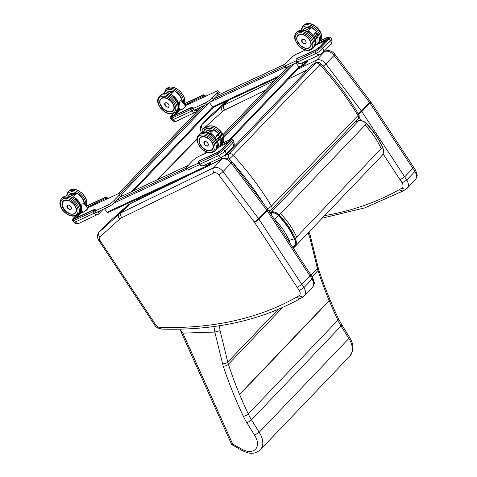 <?xml version="1.0" encoding="UTF-8"?>
<svg xmlns="http://www.w3.org/2000/svg" width="477" height="477" viewBox="0 0 477 477"><rect width="100%" height="100%" fill="white"/><g stroke="black" fill="none" stroke-linecap="round" stroke-linejoin="round"><path stroke-width="0.72" d="M292.58 247.11A5.784 4.371 -123.2 0 0 293.122 247.104A10.738 6.916 -136.3 0 0 294.351 238.774C290.6 230.528 285.312 222.831 278.49 215.676A6.797 4.376 -136.3 0 0 271.586 213.016L270.417 213.356M294.351 238.774L289.193 240.384A5.843 3.768 43.7 0 1 289.688 242.704M271.586 213.016L271.514 215.026M267.311 208.687A3.858 1.145 -31.1 0 0 271.437 206.1A221.346 142.659 -136.3 0 0 233.307 155.263A3.858 0.31 137.6 0 1 229.27 158.901A217.494 140.172 43.7 0 1 230.576 160.332M312.346 64.651L315.589 63.173A3.858 2.856 -114.5 0 1 316.263 62.696L313.013 64.174A3.858 2.856 65.5 0 0 312.346 64.651L225.788 155.222A3.858 2.856 65.5 0 0 225.066 158.125M268.825 210.929L270.37 210.232A3.858 3.858 0 0 0 271.556 209.385A3.858 2.486 -136.3 0 0 271.437 206.1L357.988 115.535A3.858 2.486 43.7 0 1 358.108 118.821A3.858 3.858 0 0 0 358.626 114.164C347.906 96.42 335.271 79.57 320.711 63.602A3.858 0.31 137.6 0 1 319.864 64.693A221.346 142.659 43.7 0 1 357.988 115.535A3.858 1.145 -31.1 0 0 358.626 114.164L358.626 114.164A3.858 1.145 -31.1 0 0 357.362 114.027M159.091 105.918L159.437 106.514M169.228 93.635L174.439 90.857L171.082 94.374L169.925 94.959M181.469 98.387A11.114 7.161 -136.3 0 0 174.6 90.934L174.439 90.857A11.305 7.286 43.7 0 1 182.435 102.066M168.357 94.273L169.013 93.593L167.826 94.094L174.469 90.839M170.182 95.09L171.082 94.374A11.305 7.286 -136.3 0 1 177.665 110.008L179.269 108.327M185.44 106.055C186.453 105.596 185.535 106.592 182.673 109.048C180.855 110.068 180.097 110.33 180.413 109.847A3.148 0.59 143 0 0 182.208 109.167A3.148 0.59 143 0 0 184.843 107.063A3.148 0.59 143 0 0 185.44 106.055L181.844 101.285L179.996 100.629C179.233 103.974 178.923 106.449 179.066 108.052M164.774 103.36A2.659 1.717 43.7 0 1 164.97 103.074A2.659 1.717 43.7 0 1 168.083 103.67A2.659 1.717 43.7 0 1 168.822 106.747A2.659 1.717 43.7 0 1 168.542 106.961M313.443 35.28C312.53 37.23 313.001 37.665 314.862 36.58L317.032 34.094L315.607 32.8L313.443 35.28L317.968 30.325C319.351 29.693 319.834 30.111 319.429 31.571L319.429 31.571M316.269 35.024L315.941 35.37M315.804 35.507L316.257 35.018M316.674 34.511L319.22 31.84M319.214 31.834L316.811 34.368M315.834 35.525L315.506 35.864L315.822 35.519M307.182 31.595L308.076 30.88L306.926 31.464M304.827 30.606L306.013 30.099L305.358 30.784M306.228 30.146L311.439 27.368A11.305 7.286 43.7 0 1 316.573 31.786A11.114 7.161 -136.3 0 0 311.594 27.439L308.076 30.88A11.305 7.286 -136.3 0 1 313.317 35.435M315.679 32.722A11.305 7.286 -136.3 0 0 315.369 32.335L313.8 33.974L315.351 32.4A11.269 7.262 43.7 0 1 315.637 32.764M315.369 32.335L313.83 33.992A11.269 7.262 -136.3 0 1 314.176 34.439A11.305 7.286 43.7 0 0 313.8 33.974M316.018 37.516A11.269 7.262 -136.3 0 0 315.357 36.21A11.305 7.286 43.7 0 1 316.406 38.482L316.382 38.422M316.883 34.612A11.269 7.262 43.7 0 1 317.909 36.824L317.974 36.842A11.305 7.286 -136.3 0 0 316.925 34.571M317.909 36.824L316.215 37.945M314.075 33.736L314.403 34.177M315.714 35.912L316.794 37.343M301.768 39.824A2.659 1.717 43.7 0 1 301.941 39.597A2.659 1.717 43.7 0 1 305.047 40.193A2.659 1.717 43.7 0 1 305.787 43.27A2.659 1.717 43.7 0 1 305.566 43.449M61.336 208.205L61.682 208.801M71.472 195.922L76.684 193.143L73.327 196.661L72.17 197.245M83.713 200.674A11.114 7.161 -136.3 0 0 76.845 193.221L76.684 193.143A11.305 7.286 43.7 0 1 84.679 204.353M70.602 196.56L71.258 195.88L70.071 196.381L76.714 193.125M72.426 197.377L73.327 196.661A11.305 7.286 -136.3 0 1 79.909 212.295L81.513 210.613M87.685 208.342C88.704 207.883 87.78 208.878 84.924 211.335C83.099 212.354 82.348 212.617 82.658 212.134A3.148 0.59 143 0 0 84.453 211.454A3.148 0.59 143 0 0 87.094 209.349A3.148 0.59 143 0 0 87.685 208.342L84.089 203.572L82.241 202.916C81.478 206.261 81.168 208.735 81.311 210.339M67.019 205.647A2.659 1.717 43.7 0 1 67.221 205.36A2.659 1.717 43.7 0 1 70.328 205.957A2.659 1.717 43.7 0 1 71.067 209.033A2.659 1.717 43.7 0 1 70.793 209.248M215.687 137.567C214.775 139.517 215.246 139.952 217.107 138.867L219.277 136.38L217.852 135.086L215.687 137.567L220.213 132.612C221.596 131.98 222.085 132.397 221.674 133.858L221.465 134.126L221.674 133.858M217.643 138.306L217.315 138.652L217.631 138.306M218.514 137.31L218.186 137.656M218.049 137.793L218.502 137.304M221.364 134.24L219.056 136.655L221.364 134.24M218.078 137.811L217.75 138.151L218.067 137.805M209.427 133.882L210.321 133.166L209.17 133.751M207.072 132.892L208.258 132.385L207.602 133.071M208.473 132.433L213.684 129.655A11.305 7.286 43.7 0 1 218.818 134.073A11.114 7.161 -136.3 0 0 213.845 129.726L210.321 133.166A11.305 7.286 -136.3 0 1 215.562 137.722M217.923 135.009A11.305 7.286 -136.3 0 0 217.613 134.621L216.045 136.261L217.595 134.687A11.269 7.262 43.7 0 1 217.888 135.051M217.613 134.621L216.075 136.279A11.269 7.262 -136.3 0 1 216.421 136.726A11.305 7.286 43.7 0 0 216.045 136.261M218.269 139.803A11.269 7.262 -136.3 0 0 217.601 138.497A11.305 7.286 43.7 0 1 218.651 140.769L218.633 140.709M219.128 136.899A11.269 7.262 43.7 0 1 220.153 139.111L220.219 139.129A11.305 7.286 -136.3 0 0 219.17 136.857M220.153 139.111L218.46 140.232M216.319 136.023L216.647 136.464M217.959 138.199L219.038 139.63M204.013 142.11A2.659 1.717 43.7 0 1 204.186 141.884A2.659 1.717 43.7 0 1 207.292 142.48A2.659 1.717 43.7 0 1 208.032 145.557A2.659 1.717 43.7 0 1 207.811 145.735M96.509 212.384L108.792 206.69A5.784 1.085 -37 0 0 115.368 201.86L120.46 196.536A5.784 1.085 -37 0 0 121.552 194.682L120.413 193.173A5.784 1.085 -37 0 0 118.851 193.459L87.44 208.02M207.561 152.348L198.676 156.462A5.784 1.085 -37 0 0 192.1 161.292L187.008 166.622A5.784 1.085 -37 0 0 185.917 168.47L187.056 169.985A5.784 1.085 -37 0 0 188.618 169.699L199.607 164.601M295.996 62.946L298.948 66.858A1.043 0.674 43.7 0 1 299.067 67.871A1.043 0.674 43.7 0 1 298.93 67.967M305.316 50.061L296.432 54.175A5.784 1.085 -37 0 0 289.855 59.005L284.763 64.335A5.784 1.085 -37 0 0 283.672 66.184L284.811 67.698A5.784 1.085 -37 0 0 286.373 67.406L297.362 62.314M209.486 102.633L212.664 106.848A1.043 0.674 43.7 0 1 212.784 107.856A1.043 0.674 43.7 0 1 212.647 107.957M307.158 60.603L307.2 60.657A1.043 0.769 -114.9 0 1 307.266 62.052L304.296 65.158A1.043 0.769 -114.9 0 1 303.128 64.92L301.762 63.107M185.195 105.727L216.606 91.173A5.784 1.085 143 0 1 218.168 90.886L219.307 92.395A5.784 1.085 143 0 1 218.216 94.249L213.124 99.574A5.784 1.085 143 0 1 206.547 104.403L194.264 110.098M306.568 60.877L306.765 61.384L303.76 64.52L302.352 62.827M283.672 66.184A5.784 1.085 -37 0 0 285.228 65.898L296.205 60.812M325.761 40.587L316.007 45.106M174.677 115.201L180.139 109.483M218.168 90.886A5.784 1.085 143 0 1 217.071 92.735L211.985 98.065A5.784 1.085 143 0 1 205.408 102.895L193.119 108.589M108.219 212.42A1.043 0.769 -114.9 0 1 107.051 212.182L104.433 208.711M210.679 162.299A1.043 0.769 -114.9 0 1 210.53 163.271L207.561 166.384A1.043 0.769 -114.9 0 1 206.392 166.139L205.354 164.768M205.951 164.493L210.029 162.603L207.024 165.74L205.951 164.487M185.917 168.47A5.784 1.085 -37 0 0 187.479 168.184L198.456 163.098M228.006 142.873L218.251 147.393M82.39 211.77L76.922 217.488M95.364 210.876L107.653 205.182A5.784 1.085 -37 0 0 114.23 200.352L119.322 195.021A5.784 1.085 -37 0 0 120.413 193.173M315.53 49.966A3.858 0.721 -37 0 0 319.912 46.746A0.966 0.62 -136.3 0 0 319.787 46.835L315.691 49.846L296.676 58.659L315.53 49.966A0.966 0.715 -114.9 0 1 315.863 49.799M296.67 58.665L296.306 59.112A0.966 0.715 65.1 0 0 296.372 60.4L297.57 61.986L316.382 53.269L315.184 51.677L296.587 60.436M317.503 43.544L327.252 39.019M204.997 96.551L203.244 94.941A0.966 0.715 -114.9 0 1 203.405 94.822L204.824 95.197L205.623 96.265M184.712 105.083L204.275 95.722A1.544 0.996 43.7 0 1 204.687 96.139M194.604 109.943L194.348 110.211L192.976 108.392A1.544 0.996 -136.3 0 0 192.565 107.975L193.078 107.438L191.498 107.408L172.477 116.221A0.966 0.715 -114.9 0 1 172.674 116.173M203.768 96.253L202.832 95.37L184.021 104.087A0.966 0.715 65.1 0 0 183.991 104.129M173.717 113.502L172 115.297A0.966 0.62 43.7 0 1 173.157 115.78L179.716 108.923M205.134 96.491L204.323 95.167M198.08 108.327L196.321 110.169A2.313 1.717 -114.9 0 1 193.728 109.632L192.875 108.5L171.964 118.057A5.593 1.049 143 0 1 170.456 118.332L171.654 119.918A5.593 1.049 -37 0 0 173.163 119.644L171.964 118.057A0.966 0.715 -114.9 0 1 171.905 116.764A4.627 0.871 143 0 1 171.535 115.517L173.318 113.645M192.976 108.392L190.717 108.046L171.905 116.764M217.774 152.252A3.858 0.721 -37 0 0 222.157 149.033A0.966 0.62 -136.3 0 0 222.032 149.122L217.941 152.133L198.921 160.946L217.774 152.252A0.966 0.715 -114.9 0 1 218.108 152.085M198.915 160.952L198.557 161.399A0.966 0.715 65.1 0 0 198.617 162.687L199.815 164.273L218.627 155.556L217.429 153.964L198.831 162.723M219.748 145.831L229.503 141.311M107.242 198.837L105.489 197.228A0.966 0.715 -114.9 0 1 105.655 197.108L107.069 197.484L107.868 198.551M86.957 207.37L106.52 198.009A1.544 0.996 43.7 0 1 106.931 198.426M96.849 212.229L96.592 212.498L95.221 210.685A1.544 0.996 -136.3 0 0 94.81 210.262L95.322 209.725L93.742 209.695L74.722 218.508A0.966 0.715 -114.9 0 1 74.919 218.46M106.013 198.539L105.083 197.657L86.271 206.374A0.966 0.715 65.1 0 0 86.236 206.416M75.962 215.789L74.245 217.584A0.966 0.62 43.7 0 1 75.408 218.067L81.961 211.21M107.379 198.778L106.568 197.454M100.325 210.613L98.566 212.456A2.313 1.717 -114.9 0 1 95.978 211.919L95.12 210.786L74.215 220.344A5.593 1.049 143 0 1 72.701 220.618L73.899 222.204A5.593 1.049 -37 0 0 75.408 221.93L74.215 220.344A0.966 0.715 -114.9 0 1 74.15 219.05A4.627 0.871 143 0 1 73.78 217.804L75.563 215.932M95.221 210.685L92.961 210.333L74.15 219.05M312.041 276.743L317.998 270.513A375.047 241.72 -136.3 0 0 329.16 300.593C329.649 300.033 329.679 300.105 329.243 300.796A375.047 241.72 -136.3 0 0 337.889 320.192A46.263 29.818 -136.3 0 0 341.079 326.035L251.468 419.802A3.858 1.097 148.2 0 1 246.8 422.604L254.569 435.149L259.202 432.293L251.468 419.802A46.263 29.818 43.7 0 1 248.278 413.958A375.047 241.72 43.7 0 1 239.639 394.557C239.001 395.117 238.971 395.051 239.555 394.36L329.16 300.593C329.649 300.033 329.679 300.105 329.243 300.796L239.639 394.557C239.001 395.117 238.971 395.051 239.555 394.36A375.047 241.72 43.7 0 1 228.388 364.273L282.783 307.361M308.076 232.913L309.686 236.902L310.223 235.304L308.983 231.965M179.859 329.172L231.16 443.395A3.858 1.574 -24.2 0 0 232.645 443.944L182.87 333.137L179.936 329.172M213.976 326.542L214.823 332.064L220.076 330.668L219.474 325.737M254.569 435.149A15.747 10.148 43.7 0 1 255.702 449.024A15.747 10.148 43.7 0 1 242.149 449.394L242.316 450.634C248.284 453.204 253.299 455.457 260.323 449.781A19.599 12.635 -136.3 0 0 259.202 432.293L348.812 338.527A19.599 12.635 43.7 0 1 349.927 356.015L260.323 449.781M242.149 449.394L232.645 443.944A3.858 1.055 119.8 0 0 232.764 445.16L242.31 450.628M182.87 333.137L214.769 332.064M341.723 324.682L349.468 337.191L348.812 338.527L341.079 326.035A3.858 1.097 -31.8 0 0 341.723 324.682L338.473 318.725C330.591 302.114 323.955 285.532 318.558 268.992L317.938 266.816A3.858 2.075 -13.8 0 1 317.372 268.33A30.844 19.879 -136.3 0 0 317.998 270.513A3.858 1.884 -18.1 0 0 318.558 268.992M323.251 52.273L324.718 51.564A7.71 4.967 43.7 0 1 334.037 55.404L369.568 102.489A7.71 4.967 43.7 0 1 369.985 103.08A3.858 0.996 -33.3 0 0 370.647 101.756L413.493 167.016L412.826 168.339L404.681 176.86L400.09 179.787L402.129 182.882L406.774 180.032L361.84 111.606A3.858 0.996 146.7 0 1 358.466 114.021M224.554 110.121C223.272 108.172 223.176 106.454 224.279 104.982A23.129 14.906 -136.3 0 0 221.936 106.55A3.858 2.945 48 0 0 222.604 111.427A19.277 12.426 43.7 0 1 224.554 110.121L265.29 90.308M358.251 113.55A3.858 0.721 143 0 0 361.417 111.016L325.886 63.924L334.037 55.404A3.858 0.721 -37 0 0 334.765 54.169L370.295 101.255A3.858 0.721 -37 0 1 369.568 102.489L361.417 111.016A7.71 4.967 -136.3 0 1 361.84 111.606L369.985 103.08L414.918 171.505L415.574 170.17L413.493 167.016M415.574 170.17L417.059 174.737C417.524 175.309 416.934 176.997 415.27 179.793A9.635 6.213 43.7 0 0 414.918 171.505L406.774 180.032A9.635 6.213 -136.3 0 1 407.125 188.32L405.73 189.417L401.753 188.218A460.687 296.915 43.7 0 1 399.04 189.798A460.687 296.915 43.7 0 1 324.587 215.64M207.996 165.924L221.871 159.175A7.71 4.967 43.7 0 1 231.19 163.015L266.721 210.107A7.71 4.967 43.7 0 1 267.138 210.697A3.858 0.996 -33.3 0 0 267.806 209.373L310.646 274.627L309.978 275.95L301.834 284.477L297.243 287.404L299.282 290.493L303.927 287.643L258.993 219.223A3.858 0.996 146.7 0 1 254.396 222.145L297.243 287.404M121.707 217.739C120.425 215.783 120.335 214.072 121.432 212.599A23.129 14.906 -136.3 0 0 119.095 214.167A3.858 2.945 48 0 0 119.757 219.044A19.277 12.426 43.7 0 1 121.707 217.739L214 172.841A3.858 2.486 43.7 0 1 218.657 174.761L254.187 221.847A3.858 2.486 43.7 0 1 254.396 222.145M254.187 221.847A3.858 0.721 143 0 0 258.576 218.627L223.045 171.541L231.19 163.015A3.858 0.721 -37 0 0 231.917 161.781L267.448 208.872A3.858 0.721 -37 0 1 266.721 210.107L258.576 218.627A7.71 4.967 -136.3 0 1 258.993 219.223L267.138 210.697L312.071 279.117L312.727 277.781L310.646 274.627M107.176 223.695L107.474 223.409A3.858 2.945 -132 0 0 107.349 223.528A7.71 4.967 43.7 0 0 107.176 223.695L99.031 232.221A7.71 4.967 -136.3 0 1 99.204 232.055L107.349 223.528L127.24 205.641A23.129 14.906 43.7 0 1 129.577 204.073L127.359 205.521A3.858 2.945 -132 0 0 127.24 205.641L119.095 214.167L99.204 232.055A3.858 2.945 48 0 0 99.866 236.932L119.757 219.044M312.727 277.781L314.218 282.348C314.683 282.921 314.087 284.608 312.429 287.41A9.635 6.213 43.7 0 0 312.071 279.117L303.927 287.643A9.635 6.213 -136.3 0 1 304.278 295.937L302.883 297.034L298.906 295.835A460.687 296.915 43.7 0 1 296.193 297.409A460.687 296.915 43.7 0 1 159.598 327.353A3.858 2.486 43.7 0 1 155.788 324.944L100.021 240.486A3.858 2.486 43.7 0 1 99.866 236.932M137.704 199.964L139.785 197.836M157.625 179.585L196.888 139.409M221.131 157.452A215.181 138.718 -135.7 0 0 222.049 158.93M137.06 200.28L139.171 198.122M157.005 179.871L196.9 139.051M280.559 213.595C287.482 220.857 292.848 228.674 296.652 237.045L294.583 238.762A11.049 7.119 43.7 0 1 293.325 247.336A0.578 0.435 56.8 0 0 294.005 247.456A11.627 7.495 -136.3 0 0 294.864 246.74A11.627 7.495 -136.3 0 0 295.329 238.428C291.525 230.063 286.158 222.246 279.236 214.984A7.686 4.955 -136.3 0 0 271.431 211.973L271.425 212.76A7.107 4.579 43.7 0 1 278.646 215.544L366.533 123.621C373.443 130.853 378.792 138.646 382.584 146.999C384.08 150.505 383.896 153.35 382.029 155.538A11.627 7.495 43.7 0 0 382.494 147.22A11.049 7.119 -136.3 0 0 382.357 146.916L382.494 147.22L382.357 146.916M278.646 215.544C285.502 222.735 290.815 230.474 294.583 238.762M355.347 121.713L358.597 120.764L271.431 211.973L269.821 212.444M270.25 213.1L271.425 212.76M359.205 120.914L358.597 120.764A7.686 4.955 43.7 0 1 366.402 123.776C373.324 131.038 378.69 138.855 382.494 147.22L381.171 148.609C377.367 140.238 372 132.421 365.078 125.159M278.49 215.676L274.657 219.211C280.905 225.77 285.753 232.83 289.193 240.384M273.887 218.639A1.902 1.228 43.7 0 1 274.657 219.211M296.652 237.045L381.171 148.609M270.37 210.232A3.858 2.856 -114.5 0 1 268.33 210.172M232.174 162.12A217.494 140.172 43.7 0 1 263.572 203.733M228.817 159.103L229.27 158.901A3.858 2.856 -114.5 0 1 229.038 153.743L225.788 155.222M233.307 155.263A3.858 2.486 -136.3 0 0 229.038 153.743L315.589 63.173A3.858 2.486 43.7 0 1 319.864 64.693L233.307 155.263M159.825 102.782A8.491 5.474 43.7 0 1 160.832 98.96C165.292 93.498 178.368 105.995 173.109 110.694A8.491 5.474 43.7 0 1 169.645 111.898M161.739 107.271A8.544 5.509 -136.3 0 0 173.926 109.454A8.544 5.509 -136.3 0 0 165.167 97.851A8.544 5.509 -136.3 0 0 161.739 107.271M160.6 107.802A10.422 6.714 43.7 0 1 164.78 96.312A10.422 6.714 43.7 0 1 175.458 110.461A10.422 6.714 43.7 0 1 160.6 107.802M176.699 111.123C179.441 107.122 178.458 102.644 173.753 97.684L167.391 93.969C164.428 93.2 162.043 93.671 160.242 95.394A11.382 7.34 43.7 0 1 173.539 97.958A11.382 7.34 43.7 0 1 176.699 111.123L175.685 112.19A11.382 7.34 -136.3 0 0 172.525 99.019A11.382 7.34 -136.3 0 0 159.223 96.461C156.826 99.615 157.195 103.414 160.338 107.85C165.752 113.943 170.867 115.392 175.685 112.19M171.034 94.661A11.114 7.161 43.7 0 1 177.694 109.668M177.337 110.318A11.305 7.286 -136.3 0 0 177.665 110.008L177.337 110.318M180.694 109.895A2.957 0.555 -37 0 0 183.377 108.541A2.957 0.555 -37 0 0 185.41 106.335M166.902 106.955A2.653 1.705 -136.3 0 0 168.792 106.765A2.653 1.705 -136.3 0 0 168.059 103.7A2.653 1.705 -136.3 0 0 164.959 103.104A2.653 1.705 -136.3 0 0 164.857 105M165.084 102.972L165.257 105.691A2.612 1.681 43.7 0 1 166.312 102.811A2.612 1.681 43.7 0 1 168.989 106.359A2.612 1.681 43.7 0 1 165.263 105.691C167.6 107.385 168.775 107.742 168.792 106.765L168.912 106.639M166.89 92.693A8.491 5.474 43.7 0 1 167.248 92.246L173.044 91.554M173.062 91.542A8.544 5.509 -136.3 0 0 166.312 93.736M164.577 93.617A10.422 6.714 43.7 0 1 172.012 89.783A10.422 6.714 43.7 0 1 181.403 98.119M166.658 88.68A11.382 7.34 43.7 0 1 179.441 90.773A11.382 7.34 43.7 0 1 183.675 103.712L184.694 100.045L184.253 97.332L180.169 90.976L173.807 87.261L170.963 86.903L169.043 87.225L166.658 88.68L165.638 89.748L164.064 93.647M183.323 103.247A11.382 7.34 -136.3 0 0 177.462 91.047A11.382 7.34 -136.3 0 0 165.638 89.748M167.063 111.266A8.479 5.468 -136.3 0 0 172.018 111.457A8.479 5.468 -136.3 0 0 173.127 110.664A8.479 5.468 -136.3 0 0 173.646 109.978M161.781 98.256A8.479 5.468 -136.3 0 0 160.868 98.942A8.479 5.468 -136.3 0 0 160.54 105.035M171.798 111.409A8.288 5.342 43.7 0 1 160.075 103.688A8.288 5.342 43.7 0 1 168.816 99.633A8.288 5.342 43.7 0 1 171.798 111.409M166.479 93.766A8.288 5.342 43.7 0 1 172.62 91.769M172.96 91.596A8.479 5.468 -136.3 0 0 167.2 92.317A8.479 5.468 -136.3 0 0 166.36 93.742L167.469 92.037M310.044 28.06L306.991 27.571L304.248 28.757A8.491 5.474 43.7 0 1 310.062 28.054A8.544 5.509 -136.3 0 0 303.312 30.242M317.891 33.557A10.422 6.714 43.7 0 1 318.403 34.624M301.577 30.123A10.422 6.714 43.7 0 1 307.522 26.014A10.422 6.714 43.7 0 1 316.674 31.679M317.628 30.683A11.382 7.34 -136.3 0 0 302.639 26.253L301.065 30.152M318.32 42.656L319.095 41.988A11.382 7.34 -136.3 0 0 318.845 32.472M302.639 26.253L303.652 25.192A11.382 7.34 43.7 0 1 318.821 29.842A11.382 7.34 43.7 0 1 318.892 29.938M319.668 31.077A11.382 7.34 43.7 0 1 320.115 40.921C322.518 37.766 322.142 33.968 319 29.532C313.586 23.439 308.476 21.99 303.652 25.192M317.032 34.094L319.363 31.655M319.244 31.804L316.8 34.362M319.113 32.108L316.364 34.863M318.928 32.341L315.935 35.358M318.529 32.847L315.064 36.353M308.035 31.166A11.114 7.161 43.7 0 1 313.156 35.674M314.128 37.123A11.114 7.161 43.7 0 1 314.689 46.174M318.469 34.899A11.114 7.161 -136.3 0 0 317.825 33.623A11.305 7.286 43.7 0 1 318.022 42.996L314.337 46.824A11.305 7.286 -136.3 0 0 314.659 46.513A11.305 7.286 -136.3 0 0 314.367 36.991M309.179 50.407A3.148 0.59 143 0 1 308.392 50.532L309.68 50.318M308.667 50.58A2.957 0.555 -37 0 0 309.662 50.323M316.406 38.482L317.974 36.842M317.897 36.83L316.388 38.404M303.867 43.479A2.653 1.711 -136.3 0 0 305.757 43.288A2.653 1.711 -136.3 0 0 305.024 40.217A2.653 1.711 -136.3 0 0 301.923 39.621A2.653 1.711 -136.3 0 0 301.816 41.523M302.227 42.214A2.612 1.687 43.7 0 1 303.277 39.329A2.612 1.687 43.7 0 1 305.954 42.882A2.612 1.687 43.7 0 1 302.227 42.214M310.467 41.171A8.491 5.474 43.7 0 1 310.11 47.205A8.491 5.474 43.7 0 1 307.892 48.332M308.983 47.974A8.479 5.468 -136.3 0 0 310.098 47.187C311.785 45.082 311.457 42.334 309.132 38.953C304.684 33.855 300.707 34.105 300.576 34.278L297.833 35.465A8.491 5.474 43.7 0 1 303.843 34.839M309.15 38.953A8.544 5.509 -136.3 0 0 296.962 36.765A8.544 5.509 -136.3 0 0 305.721 48.374A8.544 5.509 -136.3 0 0 309.15 38.953M310.288 38.422A10.422 6.714 43.7 0 1 306.109 49.912A10.422 6.714 43.7 0 1 295.43 35.757A10.422 6.714 43.7 0 1 310.288 38.422M311.386 37.617A11.382 7.34 -136.3 0 0 296.223 32.967C294.583 34.845 294.214 37.248 295.126 40.175L299.121 46.364C304.284 50.836 308.804 51.611 312.679 48.696A11.382 7.34 -136.3 0 0 311.386 37.617M296.223 32.967L297.243 31.899A11.382 7.34 43.7 0 1 312.405 36.556A11.382 7.34 43.7 0 1 313.699 47.634L315.267 42.918L313.27 37.224M303.455 30.266A8.288 5.342 43.7 0 1 309.585 28.292M309.925 28.119A8.479 5.468 -136.3 0 0 304.165 28.841A8.479 5.468 -136.3 0 0 303.33 30.248M297.833 35.465L296.921 37.075L297.016 40.378L300.444 45.613L305.197 48.219L307.349 48.404L310.098 47.187A8.479 5.468 -136.3 0 0 310.885 42.34M308.768 47.933A8.288 5.342 43.7 0 1 297.04 40.211A8.288 5.342 43.7 0 1 305.781 36.157A8.288 5.342 43.7 0 1 308.768 47.933M62.07 205.068A8.491 5.474 43.7 0 1 63.077 201.246C67.537 195.785 80.613 208.282 75.36 212.98A8.491 5.474 43.7 0 1 71.89 214.185M63.984 209.558A8.544 5.509 -136.3 0 0 76.171 211.74A8.544 5.509 -136.3 0 0 67.412 200.137A8.544 5.509 -136.3 0 0 63.984 209.558M62.845 210.089A10.422 6.714 43.7 0 1 67.024 198.599A10.422 6.714 43.7 0 1 77.703 212.748A10.422 6.714 43.7 0 1 62.845 210.089M78.949 213.41C81.686 209.409 80.702 204.931 75.998 199.97L69.636 196.256C66.673 195.487 64.288 195.958 62.487 197.681A11.382 7.34 43.7 0 1 75.783 200.245A11.382 7.34 43.7 0 1 78.949 213.41L77.93 214.477A11.382 7.34 -136.3 0 0 74.77 201.306A11.382 7.34 -136.3 0 0 61.467 198.748C59.07 201.902 59.44 205.7 62.582 210.136C67.996 216.23 73.112 217.679 77.93 214.477M73.279 196.947A11.114 7.161 43.7 0 1 79.939 211.955M79.581 212.605A11.305 7.286 -136.3 0 0 79.909 212.295L79.581 212.605M82.938 212.182A2.957 0.555 -37 0 0 85.621 210.834A2.957 0.555 -37 0 0 87.655 208.622M69.147 209.242A2.653 1.705 -136.3 0 0 71.037 209.051A2.653 1.705 -136.3 0 0 70.304 205.986A2.653 1.705 -136.3 0 0 67.203 205.39A2.653 1.705 -136.3 0 0 67.102 207.286M67.513 207.978A2.612 1.681 43.7 0 1 68.557 205.098A2.612 1.681 43.7 0 1 71.234 208.646A2.612 1.681 43.7 0 1 67.513 207.978M69.135 194.98A8.491 5.474 43.7 0 1 69.493 194.533L75.288 193.841M75.312 193.829A8.544 5.509 -136.3 0 0 68.557 196.023M66.822 195.904A10.422 6.714 43.7 0 1 74.257 192.07A10.422 6.714 43.7 0 1 83.654 200.406M68.903 190.967A11.382 7.34 43.7 0 1 81.692 193.06A11.382 7.34 43.7 0 1 85.92 205.998L86.945 202.331L86.498 199.619L82.414 193.263L76.052 189.548L73.208 189.19L71.288 189.512L68.903 190.967L67.883 192.034L66.309 195.934M85.568 205.533A11.382 7.34 -136.3 0 0 79.707 193.334A11.382 7.34 -136.3 0 0 67.883 192.034M69.308 213.553A8.479 5.468 -136.3 0 0 74.263 213.744A8.479 5.468 -136.3 0 0 75.378 212.951A8.479 5.468 -136.3 0 0 75.891 212.265M64.025 200.543A8.479 5.468 -136.3 0 0 63.113 201.228A8.479 5.468 -136.3 0 0 62.785 207.322M74.048 213.696A8.288 5.342 43.7 0 1 62.32 205.975A8.288 5.342 43.7 0 1 71.061 201.92A8.288 5.342 43.7 0 1 74.048 213.696M68.73 196.053A8.288 5.342 43.7 0 1 74.865 194.056M75.205 193.883A8.479 5.468 -136.3 0 0 69.445 194.604A8.479 5.468 -136.3 0 0 68.605 196.029L69.714 194.324M212.289 130.346L209.236 129.857L206.493 131.044A8.491 5.474 43.7 0 1 212.307 130.34A8.544 5.509 -136.3 0 0 205.557 132.528M220.135 135.844A10.422 6.714 43.7 0 1 220.648 136.911M203.822 132.409A10.422 6.714 43.7 0 1 209.773 128.301A10.422 6.714 43.7 0 1 218.925 133.965M219.873 132.97A11.382 7.34 -136.3 0 0 204.883 128.54L203.309 132.439M220.565 144.942L221.34 144.275A11.382 7.34 -136.3 0 0 221.089 134.758M204.883 128.54L205.903 127.478A11.382 7.34 43.7 0 1 221.066 132.129A11.382 7.34 43.7 0 1 221.137 132.224M221.912 133.363A11.382 7.34 43.7 0 1 222.36 143.207C224.762 140.053 224.387 136.255 221.245 131.819C215.837 125.725 210.721 124.276 205.903 127.478M219.277 136.38L221.608 133.942M221.358 134.395L218.615 137.149M221.173 134.627L218.18 137.644M217.178 138.789L220.773 135.134M210.279 133.453A11.114 7.161 43.7 0 1 215.401 137.96M216.373 139.409A11.114 7.161 43.7 0 1 216.94 148.46M220.714 137.185A11.114 7.161 -136.3 0 0 220.076 135.915A11.305 7.286 43.7 0 1 220.267 145.282L216.582 149.11A11.305 7.286 -136.3 0 0 216.91 148.8A11.305 7.286 -136.3 0 0 216.612 139.278M211.424 152.694A3.148 0.59 143 0 1 210.637 152.825L211.925 152.604M210.912 152.867A2.957 0.555 -37 0 0 211.907 152.61M218.651 140.769L220.219 139.129M220.141 139.117L218.633 140.691M206.112 145.765A2.653 1.711 -136.3 0 0 208.002 145.574A2.653 1.711 -136.3 0 0 207.268 142.504A2.653 1.711 -136.3 0 0 204.168 141.907A2.653 1.711 -136.3 0 0 204.067 143.81M204.472 144.501A2.612 1.687 43.7 0 1 205.521 141.621A2.612 1.687 43.7 0 1 208.205 145.169A2.612 1.687 43.7 0 1 204.472 144.501M212.712 143.458A8.491 5.474 43.7 0 1 212.354 149.492A8.491 5.474 43.7 0 1 210.136 150.619M211.228 150.261A8.479 5.468 -136.3 0 0 212.343 149.474C214.03 147.369 213.708 144.62 211.377 141.24C206.929 136.142 202.952 136.392 202.82 136.565L200.078 137.752A8.491 5.474 43.7 0 1 206.088 137.126M211.394 141.24A8.544 5.509 -136.3 0 0 199.207 139.051A8.544 5.509 -136.3 0 0 207.966 150.66A8.544 5.509 -136.3 0 0 211.394 141.24M212.533 140.709A10.422 6.714 43.7 0 1 208.354 152.199A10.422 6.714 43.7 0 1 197.675 138.044A10.422 6.714 43.7 0 1 212.533 140.709M213.63 139.904A11.382 7.34 -136.3 0 0 198.468 135.253C196.828 137.132 196.464 139.534 197.371 142.462L201.366 148.651C206.529 153.123 211.049 153.898 214.93 150.982A11.382 7.34 -136.3 0 0 213.63 139.904M198.468 135.253L199.487 134.186A11.382 7.34 43.7 0 1 214.65 138.843A11.382 7.34 43.7 0 1 215.944 149.921L217.518 145.205L215.515 139.511M205.7 132.552A8.288 5.342 43.7 0 1 211.83 130.579M212.17 130.406A8.479 5.468 -136.3 0 0 206.41 131.127A8.479 5.468 -136.3 0 0 205.575 132.534M200.078 137.752L199.171 139.362L199.261 142.665L202.689 147.9L207.441 150.505L209.6 150.69L212.343 149.474A8.479 5.468 -136.3 0 0 213.13 144.626M211.013 150.219A8.288 5.342 43.7 0 1 199.285 142.498A8.288 5.342 43.7 0 1 208.026 138.443A8.288 5.342 43.7 0 1 211.013 150.219M287.887 66.708L222.944 134.657M206.416 151.954L204.83 153.612M291.31 65.116L223.486 136.088M294.452 63.662L223.832 137.561M303.128 64.92L298.948 66.858L229.181 139.862M210.476 101.905L284.674 67.513M131.64 191.629L212.664 106.848L278.753 76.219M208.515 103.288L121.385 194.461M205.032 105.107L120.615 193.441M201.604 106.693L118.552 193.602M216.647 95.889L284.787 64.306M213.672 99.001L283.881 66.464M302.543 63.077L306.753 61.128M302.686 63.274L306.765 61.384M286.373 67.406L285.228 65.898M205.408 102.895L206.547 104.403M211.985 98.065L213.124 99.574M217.071 92.735L218.216 94.249M119.912 197.108L188.051 165.531M107.051 212.182L206.392 166.139M114.349 202.844L186.59 169.365M116.937 200.221L185.869 168.274M188.618 169.699L187.479 168.184M120.46 196.536L119.322 195.021M115.368 201.86L114.23 200.352M108.792 206.69L107.653 205.182M330.376 40.611L329.178 39.019L321.54 47.014L322.738 48.6L330.376 40.611A5.593 1.049 -37 0 0 331.432 38.816C332.302 42.22 332.093 44.069 330.811 44.361A3.858 2.486 -136.3 0 0 330.376 40.611M331.432 38.816L330.233 37.23A5.593 1.049 143 0 1 329.178 39.019A0.966 0.62 -136.3 0 0 328.021 38.536L320.383 46.531A0.966 0.62 -136.3 0 1 321.54 47.014A5.593 1.049 143 0 1 315.184 51.677A0.966 0.715 -114.9 0 1 315.124 50.389L296.718 58.683M316.382 53.269A5.593 1.049 -37 0 0 322.738 48.6A3.858 2.486 -136.3 0 1 323.173 52.351L320.037 54.634A3.858 2.856 -114.9 0 1 316.382 53.269M296.116 59.243L296.038 60.585L297.153 62.064L297.57 61.986A3.858 2.856 65.1 0 0 301.225 63.352L320.037 54.634M320.383 46.531A4.627 0.871 143 0 1 315.124 50.389M330.233 37.23L327.812 37.164A0.966 0.715 65.1 0 0 327.645 37.284A4.627 0.871 143 0 1 328.021 38.536M319.912 46.746L327.55 38.756A0.966 0.62 -136.3 0 0 327.425 38.846L319.787 46.835A0.966 0.62 -136.3 0 0 319.709 46.955M328.081 38.858L327.943 38.19L327.425 38.846A0.966 0.62 -136.3 0 0 327.341 38.977M327.55 38.756A3.858 0.721 -37 0 0 327.24 37.713A0.966 0.715 65.1 0 0 327.288 38.983M320.335 40.676L327.645 37.284M327.24 37.713L319.954 41.088M184.76 105.065L185.249 105.709M171.654 119.918C173.527 121.617 175.244 121.981 176.824 121.009A3.858 2.856 -114.9 0 1 173.163 119.644L191.975 110.92L190.776 109.334A0.966 0.715 -114.9 0 1 190.717 108.046L172.31 116.34A0.966 0.715 -114.9 0 1 172.477 116.221L172.012 116.394L172.614 116.704M196.291 111.815A3.858 2.856 -114.9 0 1 195.636 112.292L195.636 112.292A3.858 2.856 -114.9 0 1 191.975 110.92L193.728 109.632M184.79 103.491A0.966 0.715 65.1 0 0 184.432 103.658L202.832 95.37M183.854 103.95A4.627 0.871 143 0 1 184.432 103.658M172 115.297A3.858 0.721 -37 0 0 172.31 116.34M196.321 110.169A1.544 0.996 43.7 0 1 196.494 111.672L200.871 107.092M232.621 142.897L231.423 141.305L223.785 149.301L224.983 150.887L232.621 142.897A5.593 1.049 -37 0 0 233.676 141.103C234.547 144.507 234.338 146.356 233.056 146.648A3.858 2.486 -136.3 0 0 232.621 142.897M233.676 141.103L232.478 139.517A5.593 1.049 143 0 1 231.423 141.305A0.966 0.62 -136.3 0 0 230.266 140.822L222.628 148.818A0.966 0.62 -136.3 0 1 223.785 149.301A5.593 1.049 143 0 1 217.429 153.964A0.966 0.715 -114.9 0 1 217.369 152.676L198.963 160.97M218.627 155.556A5.593 1.049 -37 0 0 224.983 150.887A3.858 2.486 -136.3 0 1 225.424 154.637L222.282 156.921A3.858 2.856 -114.9 0 1 218.627 155.556M198.36 161.53L198.283 162.872L199.398 164.35L199.815 164.273A3.858 2.856 65.1 0 0 203.47 165.638L222.282 156.921M222.628 148.818A4.627 0.871 143 0 1 217.369 152.676M232.478 139.517L230.057 139.457A0.966 0.715 65.1 0 0 229.89 139.57A4.627 0.871 143 0 1 230.266 140.822M222.157 149.033L229.795 141.043A0.966 0.62 -136.3 0 0 229.67 141.132L222.032 149.122A0.966 0.62 -136.3 0 0 221.954 149.241M230.325 141.144L230.194 140.476L229.67 141.132A0.966 0.62 -136.3 0 0 229.586 141.264M229.795 141.043A3.858 0.721 -37 0 0 229.485 139.999A0.966 0.715 65.1 0 0 229.532 141.27M222.58 142.963L229.89 139.57M229.485 139.999L222.199 143.374M87.005 207.352L87.494 207.996M73.899 222.204C75.771 223.904 77.495 224.268 79.069 223.296A3.858 2.856 -114.9 0 1 75.408 221.93L94.219 213.207L93.027 211.621A0.966 0.715 -114.9 0 1 92.961 210.333L74.561 218.627A0.966 0.715 -114.9 0 1 74.722 218.508L74.257 218.681L74.859 218.991M98.542 214.101A3.858 2.856 -114.9 0 1 97.88 214.578L97.88 214.578A3.858 2.856 -114.9 0 1 94.219 213.207L95.978 211.919M87.041 205.778A0.966 0.715 65.1 0 0 86.677 205.945L105.083 197.657M86.104 206.237A4.627 0.871 143 0 1 86.677 205.945M74.245 217.584A3.858 0.721 -37 0 0 74.561 218.627M98.566 212.456A1.544 0.996 43.7 0 1 98.739 213.958L103.217 209.278M214.823 332.064L222.544 363.623A3.858 2.075 166.2 0 0 227.762 362.091A30.844 19.879 43.7 0 0 228.388 364.273A3.858 1.884 161.9 0 1 223.248 366.08A378.905 244.206 -136.3 0 0 243.342 416.272A3.858 1.503 154.6 0 0 248.278 413.958L337.889 320.192A3.858 1.503 -25.4 0 0 338.473 318.725M243.342 416.272A50.115 32.299 -136.3 0 0 246.8 422.604M222.544 363.623A34.696 22.359 -136.3 0 0 223.248 366.08M278.145 309.376L227.762 362.091L220.076 330.668M310.932 275.068L317.372 268.33L309.68 236.902M227.386 100.85L221.936 106.55L202.051 124.437A3.858 2.945 48 0 0 202.713 129.315L222.604 111.427M201.878 124.61L210.023 116.084A7.71 4.967 43.7 0 1 210.196 115.917L202.051 124.437A7.71 4.967 -136.3 0 0 201.878 124.61C199.875 127.144 199.815 129.893 201.682 132.862M202.659 132.534A3.858 2.486 43.7 0 1 202.713 129.315M405.73 189.417L402.964 191.027L399.04 189.798M359.026 117.241L361.226 120.592M383.091 153.898L400.09 179.787M323.525 51.987L325.344 51.105A3.858 2.868 -115.9 0 0 324.718 51.564L316.567 60.084A7.71 4.967 -136.3 0 1 325.886 63.924A3.858 0.721 143 0 1 323.078 66.225M297.761 69.237L316.567 60.084A3.858 2.868 64.1 0 0 315.846 62.881M288.346 79.087L307.415 69.815M274.704 80.452L224.279 104.982L228.9 100.146M402.129 182.882A5.784 3.727 43.7 0 1 401.753 188.218M210.023 116.084L210.321 115.798A3.858 2.945 -132 0 0 210.196 115.917L226.474 101.273M226.456 101.279L210.321 115.798A3.858 2.945 -132 0 1 210.446 115.69M99.031 232.221C97.034 234.756 96.968 237.51 98.84 240.48A3.858 0.984 -33.4 0 0 100.021 240.486M98.84 240.48L154.614 324.938A3.858 0.984 -33.4 0 0 155.788 324.944M154.614 324.938C155.83 327.162 158.131 328.54 161.512 329.076A3.858 2.391 -88.1 0 1 159.598 327.353M302.901 297.022L300.122 298.638L296.193 297.409M208.27 165.638L222.497 158.716A3.858 2.868 -115.9 0 0 221.871 159.175L213.726 167.701A7.71 4.967 -136.3 0 1 223.045 171.541A3.858 0.721 143 0 1 218.657 174.761M194.98 172.257L129.577 204.073L121.432 212.599L213.726 167.701A3.858 2.868 64.1 0 0 214 172.841M299.282 290.493A5.784 3.727 43.7 0 1 298.906 295.835M127.359 205.521L107.474 223.409A3.858 2.945 -132 0 1 107.605 223.302M293.17 248.01L294.864 246.74L382.029 155.538M355.407 121.647L358.734 120.681C361.375 120.126 363.975 121.104 366.533 123.621M271.556 209.385L358.108 118.821M320.711 63.602A3.858 3.858 0 0 0 316.263 62.696M160.242 95.394L159.223 96.461M174.534 90.839L180.085 95.859L182.47 102.114M180.413 109.847L179.06 108.058M173.288 110.503L171.982 111.481L170.384 111.886L168.226 111.696L163.48 109.09L160.051 103.861L159.956 100.552L161.053 98.751M319.095 41.988L320.115 40.921M315.607 32.8L317.968 30.325M315.369 36.008L318.785 32.537M304.809 30.6L306.043 30.075M311.535 27.344L316.621 31.738M317.867 33.587L318.022 42.996M306.037 30.075L311.463 27.344M316.4 38.44L315.363 36.204M314.182 34.433L313.824 33.986M305.87 43.169L305.757 43.288C305.763 44.266 304.582 43.908 302.221 42.214L302.036 39.508M312.679 48.696L313.699 47.634M312.87 36.634L312.584 36.246C307.176 30.152 302.06 28.703 297.243 31.899M304.165 28.841L303.318 30.248M62.487 197.681L61.467 198.748M76.779 193.125L82.33 198.146L84.715 204.4M82.658 212.134L81.311 210.345M67.329 205.259L67.501 207.978C69.845 209.671 71.025 210.029 71.037 209.051L71.156 208.926M75.533 212.79L74.227 213.768L72.629 214.173L70.477 213.982L65.725 211.377L62.296 206.147L62.201 202.838L63.298 201.038M221.34 144.275L222.36 143.207M217.852 135.086L220.213 132.612M218.919 136.798L221.495 134.091M217.613 138.294L221.03 134.824M207.054 132.886L213.714 129.631M213.779 129.631L218.865 134.025M220.112 135.873L220.267 145.282M218.645 140.733L217.613 138.491M216.427 136.72L216.069 136.273M208.115 145.455L208.002 145.574C208.008 146.552 206.827 146.195 204.466 144.501L204.281 141.794M214.93 150.982L215.944 149.921M215.115 138.92L214.829 138.533C209.421 132.439 204.305 130.99 199.487 134.186M206.41 131.127L205.563 132.534M299.067 67.871L230.981 139.117M287.804 66.744L222.932 134.627M206.386 151.942L204.752 153.648M212.784 107.856L133.59 190.722M201.527 106.729L118.469 193.638M216.725 95.805L284.864 64.228M212.915 107.558L277.334 77.703M299.192 67.567L304.117 65.289M119.989 197.031L188.129 165.447M108.04 212.551L207.382 166.509M330.811 44.361L323.173 52.351M297.153 62.064C298.369 63.596 299.729 64.025 301.225 63.352M320.395 40.605L327.812 37.164M196.494 111.672L176.824 121.009M183.842 103.932L203.405 94.822M170.456 118.332C169.842 117.807 170.158 116.901 171.404 115.607L173.264 113.663M233.056 146.648L225.424 154.637M199.398 164.35C200.614 165.883 201.974 166.312 203.47 165.638M222.64 142.891L230.057 139.457M98.739 213.958L79.069 223.296M86.087 206.219L105.655 197.108M72.701 220.618C72.087 220.094 72.403 219.187 73.649 217.894L75.509 215.95M231.16 443.395A3.858 3.858 0 0 0 232.764 445.16M349.462 337.185C351.656 340.542 352.831 343.971 352.98 347.471L352.622 351L349.927 356.015M310.223 235.304L317.938 266.816M402.964 191.027L364.756 207.889L322.196 218.144M325.344 51.105C328.993 49.876 332.129 50.896 334.765 54.169M370.295 101.255L370.647 101.756M415.27 179.793L407.125 188.32M300.122 298.638C260.722 320.526 214.519 330.668 161.512 329.076M130.203 203.619L188.278 175.363M222.497 158.716C226.146 157.488 229.288 158.513 231.917 161.781M267.448 208.872L267.806 209.373M312.429 287.41L304.278 295.937"/></g></svg>
